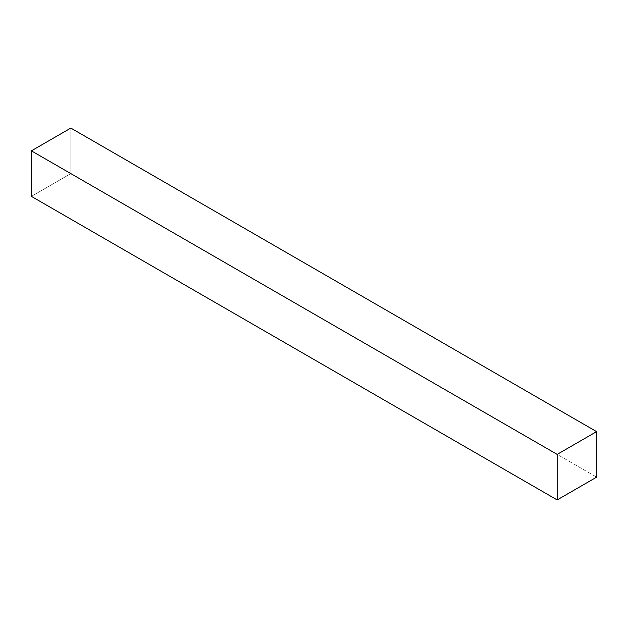 <?xml version="1.0" encoding="UTF-8"?>
<svg xmlns="http://www.w3.org/2000/svg" width="628" height="628" viewBox="0 0 628 628"><rect width="100%" height="100%" fill="white"/><g stroke="black" fill="none" stroke-linecap="round" stroke-linejoin="round"><path stroke-width="0.47" stroke-dasharray="3.14 2.35" d="M31.4 196.376L70.831 173.611L596.6 477.154L70.831 173.611L70.831 128.073L70.831 173.611L31.4 196.376"/><path stroke-width="0.94" d="M596.6 477.154L557.169 499.927L31.4 196.376L557.169 499.927L557.169 454.389L31.4 150.846L31.4 196.376L31.4 150.846L557.169 454.389L596.6 431.624L70.831 128.073L31.4 150.846L70.831 128.073L596.6 431.624L596.6 477.154L596.6 431.624L557.169 454.389L557.169 499.927L596.6 477.154"/></g></svg>
